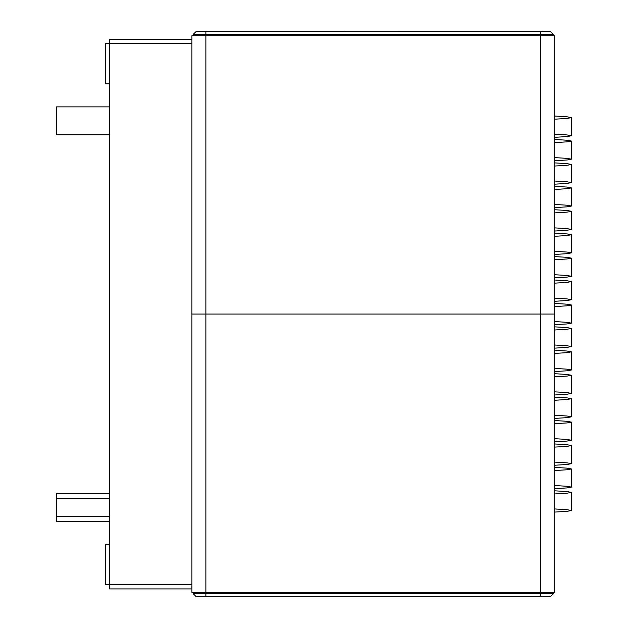 <?xml version="1.0" encoding="UTF-8"?>
<svg xmlns="http://www.w3.org/2000/svg" width="628" height="628" viewBox="0 0 628 628"><rect width="100%" height="100%" fill="white"/><g stroke="black" fill="none" stroke-linecap="round" stroke-linejoin="round"><path stroke-width="0.94" d="M191.917 39.211L109.602 39.211L109.602 588.923L191.917 588.923L191.917 592.416L554.673 592.416L554.673 35.725L191.917 35.725L191.917 588.923M191.917 584.739L105.418 584.739L105.418 544.28L109.602 544.28M191.917 43.403L105.418 43.403L105.418 83.862L109.602 83.862M554.673 314.071L191.917 314.071L554.673 314.071M193.314 35.725L193.314 34.328L553.276 34.328L553.276 35.725M193.314 592.416L193.314 593.813L205.874 593.813L205.874 31.541L196.101 31.541L193.314 34.328M205.874 31.541L550.489 31.541L553.276 34.328M540.724 31.541L540.724 596.6L205.874 596.6L205.874 593.813L553.276 593.813L553.276 592.416M540.724 596.6L550.489 596.6L553.276 593.813M193.314 593.813L196.101 596.6L205.874 596.6M554.673 116.047L567.1 116.808L571.417 117.624L567.092 118.433L554.673 119.187M554.673 139.471L567.092 140.232L571.417 141.041L567.1 141.85L554.673 142.611M554.673 162.895L567.092 163.657L571.417 164.465L567.092 165.274L554.673 166.035M554.673 186.32L567.1 187.073L571.417 187.89L567.092 188.698L554.673 189.46M554.673 209.736L567.092 210.498L571.417 211.306L567.1 212.123L554.673 212.884M554.673 233.161L567.092 233.922L571.417 234.731L567.092 235.547L554.673 236.301M554.673 256.585L567.1 257.347L571.417 258.155L567.092 258.964L554.673 259.725M554.673 280.01L567.092 280.763L571.417 281.579L567.1 282.388L554.673 283.149M554.673 303.434L567.092 304.188L571.417 305.004L567.092 305.812L554.673 306.574M554.673 326.85L567.1 327.612L571.417 328.42L567.092 329.237L554.673 329.99M554.673 350.275L567.092 351.036L571.417 351.845L567.1 352.653L554.673 353.415M554.673 373.699L567.092 374.461L571.417 375.269L567.092 376.078L554.673 376.839M554.673 397.124L567.1 397.877L571.417 398.694L567.092 399.502L554.673 400.264M554.673 420.54L567.092 421.302L571.417 422.11L567.1 422.927L554.673 423.688M554.673 443.965L567.092 444.726L571.417 445.535L567.092 446.351L554.673 447.105M554.673 467.389L567.1 468.15L571.417 468.959L567.092 469.768L554.673 470.529M554.673 490.813L567.092 491.567L571.417 492.383L567.1 493.192L554.673 493.953M554.673 134.188L567.1 134.949L571.417 135.758L567.092 136.566L554.673 137.328M554.673 157.612L567.092 158.366L571.417 159.182L567.1 159.991L554.673 160.752M554.673 181.029L567.092 181.79L571.417 182.607L567.092 183.415L554.673 184.177M554.673 204.453L567.1 205.215L571.417 206.023L567.092 206.84L554.673 207.593M554.673 227.878L567.092 228.639L571.417 229.448L567.1 230.256L554.673 231.018M554.673 251.302L567.092 252.064L571.417 252.872L567.092 253.681L554.673 254.442M554.673 274.726L567.1 275.48L571.417 276.296L567.092 277.105L554.673 277.866M554.673 298.143L567.092 298.904L571.417 299.713L567.1 300.529L554.673 301.283M554.673 321.567L567.092 322.329L571.417 323.137L567.092 323.946L554.673 324.707M554.673 344.992L567.1 345.753L571.417 346.562L567.092 347.37L554.673 348.132M554.673 368.416L567.092 369.17L571.417 369.986L567.1 370.795L554.673 371.556M554.673 391.833L567.092 392.594L571.417 393.403L567.092 394.219L554.673 394.981M554.673 415.257L567.1 416.019L571.417 416.827L567.092 417.644L554.673 418.397M554.673 438.682L567.092 439.443L571.417 440.252L567.1 441.06L554.673 441.822M554.673 462.106L567.092 462.86L571.417 463.676L567.092 464.485L554.673 465.246M554.673 485.53L567.1 486.284L571.417 487.1L567.092 487.909L554.673 488.67M554.673 508.947L567.092 509.708L571.417 510.517L567.1 511.333L554.673 512.087M109.602 498.381L56.583 498.381L56.583 493.357L109.602 493.357M109.602 516.24L56.583 516.24L56.583 498.381M416.882 31.541L398.395 31.541M398.395 31.4L345.502 31.4M109.602 521.256L56.583 521.256L56.583 516.24M109.602 106.878L56.583 106.878L56.583 134.785L109.602 134.785M571.417 117.617L571.417 135.758M571.417 141.041L571.417 159.182M571.417 164.465L571.417 182.607M571.417 187.89L571.417 206.023M571.417 211.314L571.417 229.448M571.417 234.731L571.417 252.872M571.417 258.155L571.417 276.289M571.417 281.579L571.417 299.721M571.417 305.004L571.417 323.137M571.417 328.42L571.417 346.562M571.417 351.845L571.417 369.986M571.417 375.269L571.417 393.403M571.417 398.694L571.417 416.827M571.417 422.118L571.417 440.252M571.417 445.535L571.417 463.676M571.417 468.959L571.417 487.093M571.417 492.383L571.417 510.525"/></g></svg>
